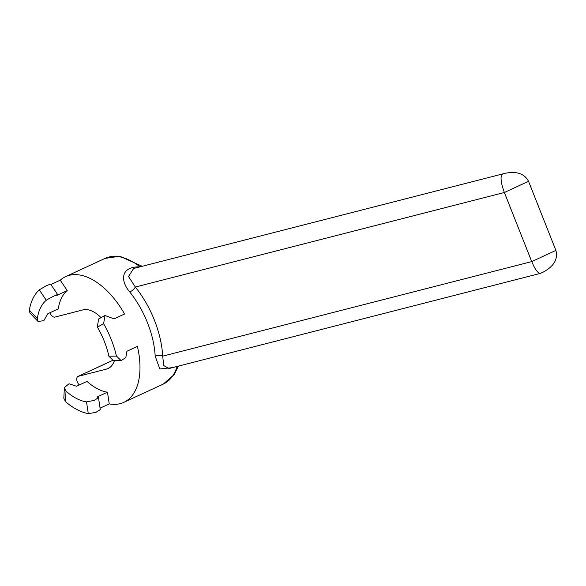 <?xml version="1.0" encoding="UTF-8"?>
<svg xmlns="http://www.w3.org/2000/svg" width="586" height="586" viewBox="0 0 586 586"><rect width="100%" height="100%" fill="white"/><g stroke="black" fill="none" stroke-linecap="round" stroke-linejoin="round"><path stroke-width="0.88" d="M107.465 392.173L96.99 397.022L98.499 397.726L94.097 400.428L86.516 401.871A56.468 31.212 -114.8 0 1 66.035 391.104L64.394 387.588L69.045 383.749L76.51 386.255L86.984 381.405A56.468 31.212 -114.8 0 0 107.465 392.173L109.238 403.915A69.258 38.28 65.2 0 0 123.771 402.362A69.258 38.28 65.2 0 0 137.402 346.407L126.928 351.248L125.814 357.577L121.156 360.61L116.453 356.098A69.258 38.28 -114.8 0 0 103.619 323.692L104.967 315.51L114.094 318.85L124.576 314.001A69.258 38.28 65.2 0 0 65.603 276.651L105.092 258.382A69.258 38.28 65.2 0 1 140.047 266.842M104.96 315.51L98.573 319.018L97.364 327.127L103.619 323.692M172.401 367.656L159.817 368.968L155.187 356.178A69.258 38.28 -114.8 0 0 129.784 292.011C119.954 280.606 120.687 266.147 140.113 266.894M29.3 310.287L29.952 313.078L38.068 321.487L37.328 318.594L29.3 310.287A69.258 38.28 -114.8 0 1 39.291 289.88L45.972 285.917L50.586 284.049L57.662 294.56L56.769 295.432C61.34 292.443 50.14 297.622 46.294 300.281A56.468 31.212 -114.8 0 0 37.328 318.594M56.769 295.432L67.243 290.59L60.248 280.181L50.894 284.51M60.248 280.181A69.258 38.28 65.2 0 1 65.603 276.651M109.238 403.915L100.067 408.156M64.394 387.588L63.815 398.238L65.464 401.615A69.258 38.28 -114.8 0 0 88.281 413.613L95.899 412.405L100.287 409.599L98.499 397.726M79.257 384.98A69.258 38.28 65.2 0 1 79.037 384.738A5.325 2.945 -114.8 0 1 78.004 376.424L112.292 360.558M555.902 250.412L531.729 261.598L162.696 356.142L163.699 365.532L168.922 368.55L540.438 273.369L543.097 272.16C553.938 266.315 558.209 259.063 555.902 250.412L528.543 181.308C524.543 173.683 516.742 171.017 505.147 173.302L133.63 268.483L128.51 276.511L135.337 287.045L504.37 192.494L531.729 261.598C535.018 269.406 537.919 273.325 540.438 273.369M505.147 173.302L501.938 174.313C500.217 177.258 501.023 183.315 504.37 192.494L528.543 181.308M129.784 292.011A5.325 1.817 141.2 0 0 135.337 287.045A74.583 41.225 -114.8 0 1 162.696 356.142A5.325 2.6 -3.1 0 0 155.187 356.178M140.545 266.711A5.325 3.003 -51.7 0 1 141.263 266.527M67.243 290.59A56.468 31.212 -114.8 0 0 58.278 308.903L47.803 313.744L43.803 320.667L38.068 321.487M49.942 312.756A5.325 2.945 -114.8 0 0 54.835 317.099L82.963 309.891A31.966 17.668 -114.8 0 1 101.019 317.678M109.67 367.612L106.41 369.114L78.282 376.322A5.325 2.945 -114.8 0 0 78.004 376.424M97.364 327.127A56.468 31.212 -114.8 0 1 108.879 356.207L113.435 360.712L121.156 360.61M106.41 369.114A31.966 17.668 -114.8 0 0 108.11 368.513A31.966 17.668 -114.8 0 0 114.402 360.705M177.119 366.448A69.258 38.28 65.2 0 1 163.252 384.094L123.771 402.362M46.294 300.281L39.291 289.88M86.516 401.871L88.281 413.613M66.035 391.104L65.464 401.615M112.336 360.573L78.282 376.322M108.879 356.207L116.453 356.098M178.378 366.125L174.225 374.527L163.252 384.094M142.186 266.293L119.91 256.258L105.092 258.382"/></g></svg>
